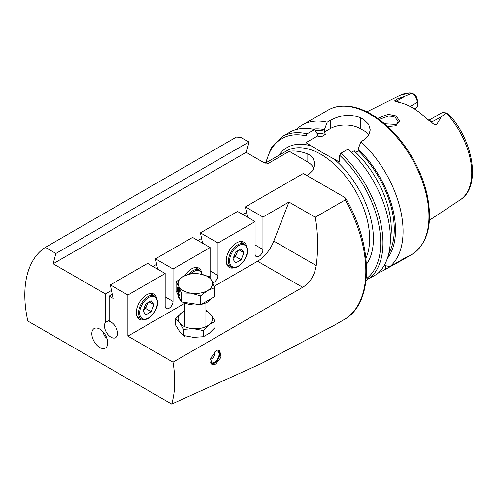 <?xml version="1.0" encoding="UTF-8"?>
<svg xmlns="http://www.w3.org/2000/svg" width="497" height="497" viewBox="0 0 497 497"><rect width="100%" height="100%" fill="white"/><g stroke="black" fill="none" stroke-linecap="round" stroke-linejoin="round"><path stroke-width="0.75" d="M218.345 350.416A7.579 4.374 -60 0 1 219.78 353.802A7.579 4.374 -60 0 1 214.424 363.083L214.157 363.232A7.946 4.591 -60 0 1 211.132 363.959M218.86 350.478A7.946 4.591 -60 0 1 219.78 353.497A7.946 4.591 -60 0 1 219.78 353.653M216.301 350.857A6.623 3.827 -60 0 1 217.736 351.162A6.623 3.827 -60 0 1 218.748 356.467A6.623 3.827 -60 0 1 214.424 362.307A6.623 3.827 -60 0 1 211.107 362.636A6.623 3.827 -60 0 1 210.368 361.953M214.157 363.232L214.424 363.083A7.579 4.374 -60 0 1 210.883 363.587M143.503 309.625A6.734 3.889 120 0 0 146.988 304.916A6.734 3.889 120 0 0 147.547 302.835M142.987 310.967L145.733 303.884L151.231 300.71L153.983 304.618L151.231 311.706L145.733 314.881L142.987 310.967M149.218 301.872L153.983 304.618M147.864 302.648L145.615 308.463L151.231 311.706M143.478 309.693L145.615 308.463M377.664 118.354L388.232 114.298L396.227 115.956L399.607 121.131L395.786 125.828L387.772 126.567M395.258 126.033L398.234 121.858L395.326 117.516C394.208 116.64 391.872 116.174 388.3 116.118L379.136 119.417M103.333 332.126A5.299 3.057 -120 0 0 106.892 338.302M91.808 333.698A11.263 6.504 -120 0 0 98.325 346.508A11.263 6.504 -120 0 0 107.209 345.875A11.263 6.504 -120 0 0 107.731 342.893A11.263 6.504 -120 0 0 96.927 328.07A11.263 6.504 -120 0 0 91.808 333.698M215.723 364.139L221.09 357.244L219.798 350.826L215.723 351.155L210.709 358.262L211.852 364.593L215.723 364.139M234.298 267.703A14.575 8.412 -60 0 1 229.254 267.411A14.575 8.412 -60 0 1 226.234 260.739A14.575 8.412 -60 0 1 232.596 246.077A14.575 8.412 -60 0 1 243.828 242.169A14.575 8.412 -60 0 1 246.599 246.394M144.366 319.621A14.575 8.412 -60 0 1 139.322 319.335A14.575 8.412 -60 0 1 136.302 312.663A14.575 8.412 -60 0 1 142.664 297.995A14.575 8.412 -60 0 1 153.896 294.094A14.575 8.412 -60 0 1 156.667 298.312M112.254 294.311L109.141 296.113L109.141 321.304A9.275 5.355 60 0 1 117.572 333.431A9.275 5.355 60 0 1 115.652 337.674A9.275 5.355 60 0 1 108.501 335.189A9.275 5.355 60 0 1 104.457 325.858A9.275 5.355 60 0 1 105.389 322.497L109.141 320.335M396.5 125.238L395.326 124.393L384.616 123.772M351.59 152.262L354.05 150.839L357.97 151.585L358.151 149.106L360.928 141.682L364.034 139.893L368.644 135.519L370.246 129.934L368.65 124.306L364.034 119.777A83.465 48.19 -120 0 0 362.164 118.659A83.465 48.19 -120 0 0 360.288 117.615C350.323 113.931 340.333 114.869 330.312 120.417L327.206 122.212L324.429 129.636L324.243 132.115L325.535 134.376L321.373 136.781L317.453 136.035L317.272 133.768L314.495 129.549L307.078 133.83L305.953 135.836L305.953 142.676L322.441 152.629L339.681 162.146L339.681 155.306L340.805 153.306L348.217 149.019A83.465 48.19 60 0 1 377.18 273.996L369.768 278.277L367.184 278.084L366.301 277.575M360.928 141.682A83.465 48.19 60 0 1 389.89 266.653L384.237 265.386M378.956 272.362A83.465 48.19 60 0 0 381.255 271.642L401.067 260.72L407.987 256.21L389.89 266.653M395.662 101.357L398.172 102.189A61.547 35.535 60 0 1 412.28 107.619A61.547 35.535 60 0 1 426.389 118.479L431.514 122.113L441.193 116.925L437.689 122.852C436.869 126.002 433.595 124.66 431.514 122.113M428.743 120.349L442.342 112.502L446.138 112.9L448.611 114.353L451.68 117.683L446.144 112.906L441.193 116.925M410.18 106.47L417.3 102.357L417.3 107.023L414.399 108.899M267.169 163.488A68.89 39.772 60 0 1 268.66 163.221L289.266 151.318A68.89 39.772 60 0 1 307.053 153.735C309.892 154.834 311.992 156.505 313.352 158.742L314.812 164.053L312.948 170.353L307.618 175.565M109.141 296.113L113.086 298.393L110.328 284.899L147.609 263.373L165.159 273.505L127.872 295.032L127.872 336.134L172.999 362.189L302.704 287.309C309.979 282.861 314.489 275.618 316.241 265.572C318.372 248.848 318.043 232.733 315.26 217.232L288.943 202.037L262.956 217.04L245.412 206.907L303.3 173.484L344.558 197.303L345.732 198.378C373.626 246.363 373.713 303.76 343.868 319.751A105.985 61.193 -120 0 0 345.297 199.893L315.26 217.232M127.872 336.134L184.722 303.313M214.095 286.353L257.576 261.254A26.496 15.295 120 0 0 273.797 241.07L288.943 202.037M172.999 362.189A105.985 61.193 60 0 1 171.701 404.104L261.571 363.437L334.052 325.417L343.868 319.751M201.695 242.679L202.372 242.281M255.091 221.581L217.99 243.002L200.446 232.869L237.541 211.455L255.091 221.581L255.091 254.035A5.566 3.212 120 0 0 256.241 256.582A5.566 3.212 120 0 0 260.527 255.091A5.566 3.212 120 0 0 262.956 249.494L262.956 217.04M202.552 243.176L200.446 232.869M156.729 268.635L157.406 268.243M210.125 247.543L173.024 268.964L155.48 258.831L192.575 237.411L210.125 247.543L210.125 277.742M157.586 269.132L155.48 258.831M110.328 284.899L127.872 295.032M171.701 404.104L27.838 321.05A105.985 61.193 60 0 1 45.351 247.382L55.894 253.476L53.136 263.777L105.389 293.951L105.389 322.497M105.389 293.951L111.465 290.441M152.983 266.473L156.617 264.373M197.943 240.511L201.577 238.417M242.909 214.555L246.543 212.455M246.655 216.717L247.338 216.325M268.66 163.221L267.951 163.451L263.422 162.357L246.108 152.362L53.136 263.777M289.266 151.318L307.053 161.587A26.496 15.295 180 0 1 313.918 168.464M345.297 199.893L345.732 198.378M411.932 93.15L409.646 92.896L399.979 95.325A60.354 34.846 60 0 1 411.932 93.15L405.167 96.126L396.886 100.903L394.32 101.034L397.463 98.891L405.167 96.126M413.703 94.2L414.691 94.797C416.312 96.188 417.182 97.884 417.3 99.872L417.3 102.357C416.977 98.431 415.194 95.368 411.957 93.163L413.976 94.331M447.312 113.67L448.611 114.353L451.767 117.634C474.498 145.105 480.239 187.537 460.297 199.8L429.427 220.239M358.151 149.106A76.662 44.258 60 0 1 387.349 258.459M368.699 278.494L366.028 280.432M307.078 133.83A83.465 48.19 60 0 0 282.209 136.594L289.627 132.314A83.465 48.19 60 0 1 314.495 129.549M312.706 129.17A76.662 44.258 60 0 1 324.429 129.636M381.255 271.642L380.683 270.486M296.467 129.487A83.465 48.19 60 0 1 302.338 124.977A83.465 48.19 60 0 1 327.206 122.212M368.88 135.116A21.197 12.239 0 0 0 364.034 130.773L360.288 128.611A21.197 12.239 0 0 0 330.312 128.611L324.243 132.115M321.373 136.781A72.798 42.028 60 0 0 317.446 136.016L305.953 142.676M45.351 247.382L236.454 137.054L240.933 137.476L248.873 142.061L246.108 152.362M247.518 217.214L245.412 206.907M248.873 142.061L55.894 253.476M184.847 275.624A14.575 8.412 -60 0 1 198.862 268.132A14.575 8.412 -60 0 1 201.633 272.356M212.741 282.762A5.566 3.212 120 0 0 217.99 275.45L217.99 243.002M165.159 273.505L165.159 305.953A5.566 3.212 120 0 0 166.309 308.5A5.566 3.212 120 0 0 170.595 307.009A5.566 3.212 120 0 0 173.024 301.412L173.024 268.964M178.715 287.925A4.504 0.975 81 0 1 179.796 292.36A4.504 0.975 81 0 1 179.616 295.908A4.504 0.975 81 0 1 178.715 295.28A4.504 0.975 81 0 1 177.547 289.894A4.504 0.975 81 0 1 178.237 287.229A4.504 0.975 81 0 1 178.715 287.925M178.547 287.614A3.976 0.857 -99 0 0 178.237 290.552A3.976 0.857 -99 0 0 179.224 294.771A3.976 0.857 -99 0 0 179.79 295.448M180.473 300.07A17.221 9.946 180 0 1 178.715 297.66A17.221 9.946 180 0 1 178.1 295.069M214.561 287.726L211.933 280.935A17.221 9.946 180 0 1 207.572 290.552L214.561 287.726L214.561 296.634L200.583 304.804L181.343 301.896L176.081 290.826L176.081 281.917L178.715 286.197L181.343 292.988L190.966 293.187A17.221 9.946 180 0 1 178.715 286.197A17.221 9.946 180 0 1 183.07 276.574A17.221 9.946 180 0 1 199.682 273.946L190.059 273.748L183.07 276.574L176.081 281.917M181.343 301.896L181.343 292.988M211.517 298.417A17.221 9.946 180 0 1 201.384 304.338M199.62 304.661A17.221 9.946 180 0 1 183.412 302.213M207.572 290.552A17.221 9.946 180 0 1 190.966 293.187L200.583 295.889L207.572 290.552M211.933 280.935A17.221 9.946 0 0 0 199.682 273.946L209.299 276.655L211.933 280.935M200.583 304.804L200.583 295.889M233.435 257.707A6.734 3.889 120 0 0 236.92 252.998A6.734 3.889 120 0 0 237.479 250.917M232.913 259.049L235.665 251.96L241.163 248.786L243.915 252.7L241.163 259.782L235.665 262.963L232.913 259.049M239.15 249.948L243.915 252.7M237.796 250.73L235.541 256.539L241.163 259.782M233.41 257.769L235.541 256.539M203.366 336.724L209.231 333.344L215.095 327.455L215.095 321.31L209.231 324.69L203.366 330.586L193.482 328.716L183.598 329.356L183.598 335.5L193.482 337.37L203.366 336.724L203.366 330.586M183.598 335.5L179.572 331.505L175.547 325.001L175.547 318.857L179.572 322.851L183.598 329.356M175.547 318.857L181.374 312.992A17.221 9.946 0 0 0 179.572 322.851A17.221 9.946 0 0 0 193.482 328.716A17.221 9.946 0 0 0 209.231 324.69A17.221 9.946 0 0 0 211.07 314.806L215.095 321.31M184.722 310.992A17.221 9.946 0 0 0 181.448 312.936L181.374 312.992M181.448 312.936L184.722 310.768M205.92 310.482L207.05 310.811L211.07 314.806A17.221 9.946 0 0 0 205.92 310.992M136.948 316.434L141.297 318.944A13.245 7.648 -60 0 1 139.266 308.326A13.245 7.648 -60 0 1 147.92 296.653A13.245 7.648 -60 0 1 154.548 295.995L150.2 293.485M148.485 297.628A12.456 7.188 120 0 0 139.676 312.88A12.456 7.188 120 0 0 148.485 317.962A12.456 7.188 120 0 0 157.288 302.71A12.456 7.188 120 0 0 148.485 297.628M188.854 274.077A13.245 7.648 -60 0 1 192.886 270.691A13.245 7.648 -60 0 1 199.508 270.039L195.166 267.529M201.975 274.369A12.456 7.188 120 0 0 193.451 271.666A12.456 7.188 120 0 0 190.78 273.685M369.936 114.173A83.465 48.19 60 0 1 424.463 187.717A83.465 48.19 60 0 1 411.671 254.601C427.96 243.586 433.092 223.507 427.047 194.364C424.202 182.026 419.387 169.924 412.603 158.058C401.098 138.39 387.225 123.722 370.998 114.068C360.89 108.253 351.273 105.563 342.147 106.004C337.034 106.29 332.387 107.638 328.206 110.036A83.465 48.19 60 0 1 369.936 114.173M278.73 155.431A71.537 41.301 60 0 1 312.215 146.286M265.33 163.165L286.502 150.945A68.89 39.772 60 0 1 320.944 154.356A68.89 39.772 60 0 1 365.916 258.179M446.2 112.937A60.354 34.846 60 0 1 460.297 199.8M302.704 287.309L257.576 261.254M340.805 153.306A83.465 48.19 60 0 1 369.768 278.277M339.681 155.306A81.875 47.271 60 0 1 367.184 278.084M358.151 150.603A74.917 43.251 60 0 1 388.816 253.315M333.425 158.531A71.537 41.301 60 0 1 366.426 264.305M266.249 162.637A81.875 47.271 60 0 1 305.953 135.836M354.05 150.839A72.798 42.028 60 0 1 390.362 240.02M316.943 133.271A72.798 42.028 60 0 1 325.535 134.376M315.16 130.562A74.917 43.251 60 0 1 324.429 131.133M364.034 119.777L364.034 130.773M360.288 117.615L360.288 128.611M330.312 120.417L330.312 128.611M385.778 269.032L385.778 265.74M428.83 120.411L432.918 121.709M399.29 102.413L396.886 100.903M316.241 265.572L273.797 241.07M165.159 296.871L173.024 301.412M210.125 270.908L217.99 275.45M255.091 244.946L262.956 249.494M307.053 153.735L307.053 161.587M226.88 264.51L231.229 267.019A13.245 7.648 -60 0 1 229.198 256.409A13.245 7.648 -60 0 1 237.852 244.729A13.245 7.648 -60 0 1 244.474 244.077L240.132 241.567M238.411 245.704A12.456 7.188 120 0 0 229.608 260.956A12.456 7.188 120 0 0 238.411 266.038A12.456 7.188 120 0 0 247.22 250.786A12.456 7.188 120 0 0 238.411 245.704M210.455 359.393A6.623 6.623 0 0 0 214.561 351.982M141.297 318.944C143.329 320.031 145.664 319.826 148.317 318.328C154.697 314.129 161.761 302.754 154.548 295.995M202.316 274.443L199.508 270.039M401.067 260.72L411.671 254.601M399.979 95.325L366.842 111.837M282.209 136.594L271.486 147.124L265.547 163.041M302.338 124.977L328.206 110.036M184.722 336.674L184.722 335.823M184.722 326.666L184.722 302.866M205.92 336.674L205.92 335.543M205.92 326.666L205.92 302.866M231.229 267.019C233.255 268.107 235.597 267.902 238.249 266.404C244.63 262.211 251.687 250.836 244.474 244.077"/></g></svg>
